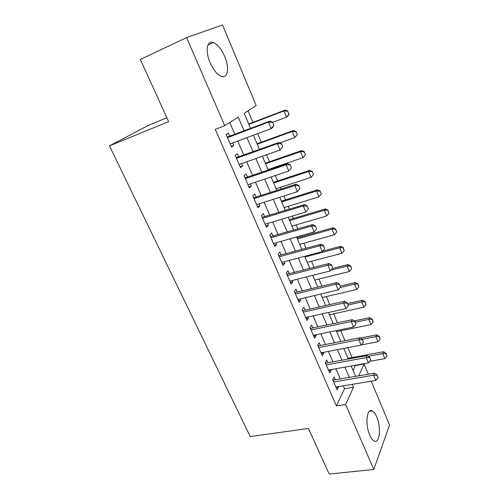 <?xml version="1.0" encoding="UTF-8"?>
<svg xmlns="http://www.w3.org/2000/svg" width="499" height="499" viewBox="0 0 499 499"><rect width="100%" height="100%" fill="white"/><g stroke="black" fill="none" stroke-linecap="round" stroke-linejoin="round"><path stroke-width="0.75" d="M369.753 435.147C364.9 424.493 366.815 407.596 372.242 410.92C373.87 411.762 375.373 413.777 376.739 416.964C381.417 427.294 379.764 444.278 374.15 441.029C372.572 440.205 371.106 438.247 369.753 435.147M210.154 62.762C205.008 51.216 206.917 39.92 213.298 42.515C217.57 44.349 221.35 48.958 224.631 56.337C229.596 67.633 227.881 78.961 221.313 76.335C217.196 74.576 213.478 70.053 210.154 62.762M166.866 117.752L148.315 125.417L109.456 145.87L250.205 436.531L308.419 428.479L329.184 474.05L373.807 469.465L345.639 404.502L353.492 387.268L352.238 384.336M109.456 145.87L168.643 121.644L140.306 59.456L186.564 37.618L222.535 24.95L256.18 105.551L244.148 113.273L250.56 128.411M353.117 370.52L355.332 365.262M352.082 357.558L347.903 347.641M344.984 340.723L340.805 330.8M337.436 322.822L333.638 313.809M329.77 304.633L326.371 296.562M321.98 286.152L318.986 279.06M314.058 267.364L311.495 261.276M306.012 248.277L303.879 243.225M301.159 236.776L300.735 235.759M297.828 228.866L296.15 224.893M293.437 218.45L292.408 216.023M289.507 209.137L288.297 206.274M285.584 199.837L283.95 195.951M281.049 189.077L280.326 187.356M277.612 180.931L275.342 175.536M272.448 168.674L272.223 168.138M269.516 161.72L266.585 154.771M261.289 142.203L257.684 133.651M252.924 122.367L248.04 110.778M355.463 365.567L364.083 364.027L368.337 374.225M371.244 381.186L389.544 425.017L373.807 469.465M335.34 379.87L334.099 377.007L332.702 379.77L337.106 389.919L338.478 387.099L338.278 386.65M327.968 362.854L326.714 359.972L325.261 362.661L329.739 372.959L331.161 370.221L330.906 369.634M320.483 345.582L319.217 342.67L317.707 345.283L322.254 355.737L323.732 353.08L323.421 352.363M312.879 328.036L311.607 325.105L310.035 327.625L314.657 338.253L316.185 335.677L315.811 334.81M305.151 310.216L303.872 307.259L302.244 309.698L306.935 320.489L308.525 318L308.089 316.99M297.31 292.115L296.013 289.133L294.329 291.478L299.094 302.444L300.741 300.042L300.242 298.882M289.339 273.726L288.035 270.714L286.283 272.965L291.123 284.112L292.838 281.798L292.264 280.482M281.236 255.039L279.92 252.001L278.111 254.159L283.027 265.48L284.804 263.266L284.162 261.788M273.009 236.046L271.681 232.983L269.803 235.041L274.799 246.55L276.639 244.429L275.928 242.788M264.638 216.747L263.304 213.653L261.357 215.612L266.441 227.307L268.343 225.292L267.558 223.477M256.137 197.124L254.789 194.011L252.768 195.851L257.939 207.746L259.91 205.838L259.05 203.848M247.492 177.176L246.132 174.032L244.042 175.767L249.294 187.861L251.34 186.058L250.398 183.888M238.703 156.898L237.331 153.723L235.166 155.345L240.512 167.639L242.626 165.949L241.603 163.591M244.092 130.857L238.216 117.084L224.762 125.723L215.262 129.403L336.395 405.912L344.51 388.74L343.256 385.827M340.318 379.015L335.889 368.742M332.958 361.937L328.417 351.396M325.479 344.591L320.82 333.775M317.888 326.976L313.104 315.879M310.172 309.081L305.269 297.691M302.338 290.898L297.304 279.215M294.379 272.429L289.214 260.441M286.289 253.66L280.987 241.354M278.068 234.58L272.629 221.955M269.709 215.194L264.127 202.238M261.214 195.483L255.482 182.185M252.581 175.442L246.693 161.795M243.799 155.07L237.761 141.055M234.867 134.343L229.765 122.511M229.765 136.271L228.38 133.071L226.141 134.574L231.573 147.08L233.763 145.508L232.659 142.951M336.395 405.912L345.639 404.502M224.762 125.723L186.564 37.618M349.312 377.475L344.896 367.133M341.971 360.272L337.443 349.656M334.517 342.801L329.87 331.904M326.945 325.049L322.173 313.871M319.254 307.016L314.358 295.545M311.438 288.696L306.411 276.926M303.492 270.084L298.34 258.002M295.42 251.165L290.131 238.765M287.218 231.935L281.785 219.204M278.879 212.387L273.302 199.326M270.402 192.514L264.682 179.104M261.782 172.311L255.906 158.545M253.012 151.758L246.98 137.624M358.681 375.872L364.083 364.027M253.448 135.223L259.468 149.438M262.362 156.262L268.225 170.115M271.119 176.952L276.833 190.437M279.733 197.286L285.303 210.422M288.204 217.283L293.63 230.083M296.537 236.95L301.82 249.419M304.733 256.293L309.879 268.443M312.792 275.323L317.807 287.156M320.72 294.042L325.61 305.575M328.523 312.461L333.288 323.701M336.207 330.594L340.842 341.547M343.761 348.439L348.283 359.112M351.202 366.004L355.606 376.402M344.51 388.74L353.492 387.268M231.287 146.419L233.763 145.508M240.15 166.822L242.626 165.949M248.87 186.882L251.34 186.058M257.447 206.611L259.91 205.838M265.88 226.028L268.343 225.292M274.182 245.121L276.639 244.429M282.353 263.915L284.804 263.266M290.387 282.415L292.838 281.798M298.296 300.616L300.741 300.042M306.087 318.537L308.525 318M313.752 336.176L316.185 335.677M321.3 353.548L323.732 353.08M328.735 370.657L331.161 370.221M336.058 387.505L338.478 387.099M273.914 125.424L272.573 122.18L273.914 125.424L272.616 127.551L271.169 128.636L230.182 143.874M227.469 137.63L268.474 122.149L269.934 121.089L272.573 122.18M227.226 137.082L269.934 121.089M273.677 125.605L271.169 128.636L268.474 122.149L272.329 122.361M289.089 114.109L287.617 111.171L289.089 114.109L287.786 116.18L286.482 117.153L283.962 110.965L248.845 124.363M287.617 111.171L283.962 110.965L285.278 110.011L248.689 123.989M272.647 122.361L286.482 117.153L288.871 114.271M287.836 111.015L285.278 110.011M282.771 146.837L281.455 143.65L282.771 146.837L280.051 150.018L239.127 164.464M236.464 158.326L277.4 143.643L278.81 142.496L281.455 143.65M236.17 157.659L278.81 142.496M282.54 147.03L280.051 150.018L277.4 143.643L281.218 143.843M291.472 167.876L290.181 164.745L291.472 167.876L288.778 171.038L247.928 184.711M245.302 178.673L286.177 164.77L287.53 163.535L290.181 164.745M244.965 177.893L287.53 163.535M291.254 168.088L288.778 171.038L286.177 164.77L289.956 164.951M300.03 188.56L298.758 185.478L300.03 188.56L297.354 191.697L256.586 204.627M254.003 198.689L294.797 185.534L296.1 184.212L298.758 185.478M253.617 197.797L296.1 184.212M299.818 188.784L297.354 191.697L294.797 185.534L298.539 185.703M308.438 208.894L307.184 205.862L308.438 208.894L305.793 212.006L265.094 224.213M262.555 218.375L303.273 205.95L304.527 204.546L307.184 205.862M262.125 217.377L304.527 204.546M308.232 209.131L305.793 212.006L303.273 205.95L306.979 206.099M297.379 134.543L295.932 131.674L297.379 134.543L294.797 137.562L292.314 131.474L257.259 144.23M295.932 131.674L292.314 131.474L293.587 130.439L257.054 143.743M279.814 142.932L294.797 137.562L297.167 134.718M296.144 131.499L293.587 130.439M305.531 154.64L304.116 151.833L305.531 154.64L302.968 157.64L300.529 151.652L265.543 163.772M304.116 151.833L300.529 151.652L301.752 150.536L265.293 163.185M268 169.579L302.968 157.64L305.332 154.827M304.315 151.646L301.752 150.536M313.553 174.413L312.162 171.668L313.553 174.413L311.014 177.394L308.613 171.5L273.689 183.008M312.162 171.668L308.613 171.5L309.792 170.309L273.396 182.322M276.109 188.722L311.014 177.394L313.36 174.619M312.355 171.469L309.792 170.309M321.443 193.868L320.077 191.186L321.443 193.868L318.923 196.831L316.566 191.03L281.71 201.945M320.077 191.186L316.566 191.03L317.695 189.757L281.374 201.159M284.093 207.572L318.923 196.831L321.256 194.086M320.264 190.974L317.695 189.757M316.509 229.135L315.48 225.91L316.509 229.135L314.083 231.973L273.471 243.487M270.969 237.736L311.613 226.022L312.817 224.538L315.48 225.91M270.495 236.638L312.817 224.538M314.083 231.973L311.613 226.022L315.281 226.159M291.952 226.122L326.714 215.955L324.387 210.247L289.607 220.589M327.874 210.391L329.028 213.241L328.049 210.166L324.387 210.247L325.479 208.906L289.233 219.703M326.714 215.955L329.028 213.241M328.049 210.166L325.479 208.906M324.649 248.808L323.633 245.62L324.649 248.808L322.242 251.615L281.71 262.443M279.253 256.785L319.809 245.758L320.963 244.192L323.633 245.62M278.729 255.588L320.963 244.192M322.242 251.615L319.809 245.758L323.439 245.882M299.687 244.391L334.374 234.773L332.091 229.16L297.379 238.94M335.54 229.291L336.682 232.097L335.715 229.053L332.091 229.16L333.139 227.744L296.967 237.961M334.374 234.773L336.682 232.097M335.715 229.053L333.139 227.744M332.658 268.156L331.648 265L332.658 268.156L330.263 270.926L289.819 281.099M287.399 275.535L327.868 265.169L328.978 263.528L331.648 265M286.831 274.238L328.978 263.528M330.263 270.926L327.868 265.169L331.467 265.275M307.309 262.374L341.921 253.305L339.669 247.772L305.032 257.01M343.087 247.891L344.21 250.654L343.256 247.641L339.669 247.772L340.674 246.288L322.678 251.103M341.921 253.305L344.21 250.654M343.256 247.641L340.674 246.288M340.53 287.193L339.532 284.068L340.53 287.193L338.147 289.925L297.797 299.456M295.414 293.98L335.796 284.262L336.862 282.553L339.532 284.068M294.809 292.589L336.862 282.553M338.147 289.925L335.796 284.262L339.357 284.355M314.813 280.089L349.344 271.543L347.129 266.098L330.899 270.19M350.516 266.204L351.62 268.924L350.678 265.942L347.129 266.098L348.096 264.551L332.334 268.537M349.344 271.543L351.62 268.924M350.678 265.942L348.096 264.551M348.277 305.912L347.292 302.824L348.277 305.912L345.913 308.619L305.65 317.526M303.305 312.137L343.599 303.043L344.622 301.265L347.292 302.824M302.662 310.659L344.622 301.265M345.913 308.619L343.599 303.043L347.123 303.124M322.204 297.535L356.66 289.495L354.477 284.137L340.243 287.518M357.833 284.23L358.918 286.913L357.983 283.962L354.477 284.137L355.407 282.528L340.38 286.108M356.66 289.495L358.918 286.913M357.983 283.962L355.407 282.528M355.899 324.338L354.926 321.281L355.899 324.338L353.548 327.007L313.378 335.316M311.07 330.007L351.271 321.518L352.25 319.678L354.926 321.281M310.39 328.442L352.25 319.678M353.548 327.007L351.271 321.518L354.764 321.593M329.483 314.726L363.858 307.178L361.706 301.901L348.165 304.933M365.037 301.982L366.104 304.621L365.181 301.702L361.706 301.901L362.598 300.223L347.61 303.592M363.858 307.178L366.104 304.621M365.181 301.702L362.598 300.223M363.403 342.464L362.442 339.445L363.403 342.464L361.064 345.102L320.988 352.83M318.718 347.603L358.825 339.7L359.76 337.798L362.442 339.445M318 345.95L359.76 337.798M361.064 345.102L358.825 339.7L362.286 339.763M336.657 331.654L370.944 324.587L368.83 319.391L355.319 322.229M372.129 319.46L373.183 322.061L372.266 319.173L368.83 319.391L369.684 317.657L354.302 320.907M370.944 324.587L373.183 322.061M372.266 319.173L369.684 317.657M370.782 360.303L369.834 357.315L370.782 360.303L368.462 362.91L328.485 370.071M326.246 364.925L366.254 357.596L367.152 355.625L369.834 357.315M325.491 363.197L367.152 355.625M368.462 362.91L366.254 357.596L369.684 357.646M361.182 344.965L377.93 341.74L375.847 336.619L362.212 339.301M379.115 336.682L380.151 339.239L379.246 336.376L375.847 336.619L376.664 334.829L360.228 338.079M377.93 341.74L380.151 339.239M379.246 336.376L376.664 334.829M378.049 377.868L377.107 374.911L378.049 377.868L375.741 380.444L335.864 387.049M333.663 381.985L373.57 375.211L374.431 373.183L377.107 374.911M332.87 380.176L374.431 373.183M375.741 380.444L373.57 375.211L376.97 375.248M369.884 361.313L384.81 358.631L382.752 353.591L368.175 356.267M385.995 353.635L387.018 356.161L386.12 353.329L382.752 353.591L383.538 351.739L347.953 358.326M384.81 358.631L387.018 356.161M386.12 353.329L383.538 351.739M227.351 137.362L227.937 136.963M236.314 157.983L236.882 157.553M245.121 178.262L245.67 177.8M253.791 198.203L254.322 197.71M262.318 217.82L262.83 217.302M270.701 237.112L271.194 236.57M278.953 256.099L279.428 255.532M287.075 274.787L287.53 274.188M295.065 293.175L295.508 292.551M302.93 311.27L303.355 310.627M310.671 329.084L311.083 328.417M318.293 346.624L318.693 345.938M325.797 363.896L326.184 363.185M333.189 380.905L333.557 380.169M372.242 410.92L369.354 411.338M213.298 42.515L207.964 44.954"/></g></svg>
